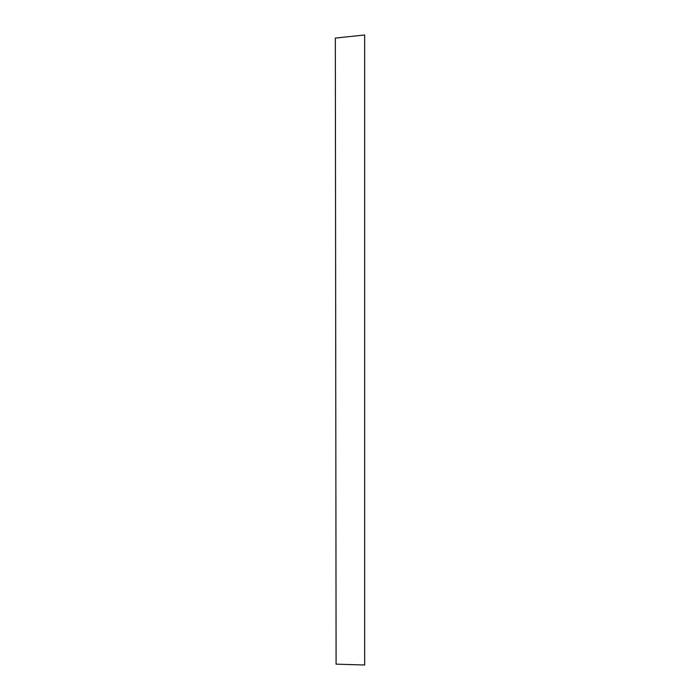 <?xml version="1.0" encoding="UTF-8"?>
<svg xmlns="http://www.w3.org/2000/svg" width="700" height="700" viewBox="0 0 700 700"><rect width="100%" height="100%" fill="white"/><g stroke="black" fill="none" stroke-linecap="round" stroke-linejoin="round"><path stroke-width="1.05" d="M336.096 664.16L335.344 38.08L364.656 35L364.656 665L336.096 664.16"/></g></svg>
